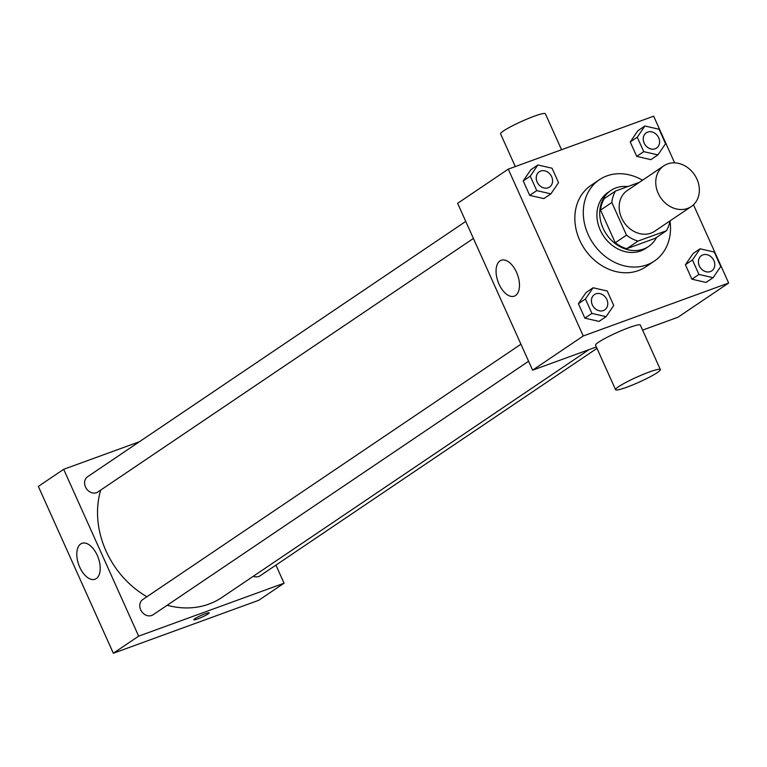<?xml version="1.0" encoding="UTF-8"?>
<svg xmlns="http://www.w3.org/2000/svg" width="767" height="767" viewBox="0 0 767 767"><rect width="100%" height="100%" fill="white"/><g stroke="black" fill="none" stroke-linecap="round" stroke-linejoin="round"><path stroke-width="1.15" d="M667.558 163.937A24.544 20.45 -124 0 1 695.813 176.889A24.544 20.45 -124 0 1 691.288 206.534A24.544 20.45 -124 0 1 660.608 197.627A24.544 20.45 -124 0 1 663.819 165.845A24.544 20.45 -124 0 1 667.558 163.937M691.288 206.534L654.702 231.231A24.544 20.45 -124 0 1 624.022 222.325A24.544 20.45 -124 0 1 627.233 190.542L663.819 165.845M666.437 230.733L655.181 238.326L626.744 248.69A32.962 27.459 -124 0 1 615.239 242.746L600.571 210.11L611.826 202.507L626.495 235.143A32.962 27.459 -124 0 0 638 241.087L666.437 230.733A32.962 27.459 -124 0 0 669.898 220.973M639.39 182.335L615.508 191.041A32.962 27.459 -124 0 0 611.826 202.507M600.571 210.11A32.962 27.459 -124 0 1 604.252 198.634L615.508 191.041M627.78 186.563A33.748 28.111 56 0 0 610.829 190.513A33.748 28.111 56 0 0 606.419 234.213A33.748 28.111 56 0 0 648.604 246.456A33.748 28.111 56 0 0 656.571 237.396M648.604 246.456L645.785 248.355A33.748 28.111 -124 0 1 603.6 236.111A33.748 28.111 -124 0 1 608.02 192.412L610.829 190.513M615.239 242.746L626.495 235.143M626.744 248.69L638 241.087M669.984 220.906A49.088 40.891 -124 0 1 654.366 261.068A49.088 40.891 -124 0 1 593.016 243.264A49.088 40.891 -124 0 1 599.43 179.699A49.088 40.891 -124 0 1 606.908 175.892A49.088 40.891 -124 0 1 642.516 180.226M654.366 261.068L645.929 266.772A49.088 40.891 -124 0 1 584.569 248.959A49.088 40.891 -124 0 1 590.993 185.393L599.43 179.699M700.098 248.796L693.071 253.541L685.41 264.74L691.901 279.188L706.052 282.448L713.089 277.692L720.75 266.494L714.25 252.046L700.098 248.796L692.448 259.994L698.938 274.442L713.089 277.692M593.092 287.769L586.055 292.515L578.395 303.713L584.885 318.161L599.037 321.411L606.074 316.666L613.734 305.467L607.243 291.019L593.092 287.769L585.432 298.967L591.923 313.415L606.074 316.666M674.644 162.863L653.666 116.181L508.272 169.133L583.256 335.984L728.65 283.023L693.483 204.77M644.913 125.999L637.876 130.745L630.225 141.943L636.715 156.391L650.867 159.651L657.904 154.896L665.555 143.697L659.064 129.249L644.913 125.999L637.252 137.197L643.753 151.645L657.904 154.896M537.897 164.972L530.869 169.718L523.209 180.916L529.7 195.364L543.851 198.615L550.888 193.869L558.549 182.671L552.048 168.222L537.897 164.972L530.246 176.17L536.737 190.619L550.888 193.869M642.612 330.117L677.999 317.222L728.65 283.023M508.272 169.133L457.621 203.332L532.605 370.173L596.362 346.952M532.605 370.173L583.256 335.984M499.988 260.885A19.108 10.354 70 0 1 501.234 260.253A19.108 10.354 70 0 1 517.495 274.663A19.108 10.354 70 0 1 514.312 296.158A19.108 10.354 70 0 1 498.512 282.946A19.108 10.354 70 0 1 499.988 260.885M615.575 389.703L595.576 345.217A24.544 2.761 -24.2 0 1 606.294 337.729A24.544 2.761 -24.2 0 1 629.218 327.547A24.544 2.761 -24.2 0 1 640.349 325.093L660.349 369.579A24.544 2.761 -24.2 0 1 639.093 382.167A24.544 2.761 -24.2 0 1 615.575 389.703A24.544 2.761 -24.2 0 1 626.284 382.225A24.544 2.761 -24.2 0 1 649.218 372.043A24.544 2.761 -24.2 0 1 660.349 369.579M561.54 149.738L545.375 113.756A24.544 2.761 155.8 0 0 521.857 121.291A24.544 2.761 155.8 0 0 500.602 133.88L515.29 166.583M588.97 349.647L221.931 597.455A85.904 71.561 -124 0 1 167.177 605.259M146.9 596.736A85.904 71.561 -124 0 1 100.707 490.084M465.742 221.414L87.611 476.71A9.204 7.67 56 0 0 85.914 487.822A9.204 7.67 56 0 0 96.517 492.682A9.204 7.67 56 0 0 97.917 491.963L473.402 238.451M596.985 348.352L260.118 575.787A9.204 7.67 -124 0 1 253.263 576.295M528.588 361.247L153.103 614.76A9.204 7.67 -124 0 1 141.598 611.424A9.204 7.67 -124 0 1 142.806 599.506L520.937 344.21M139.469 441.706L63.671 469.308L138.654 636.15L284.058 583.198L275.928 565.116M63.671 469.308L38.35 486.403L113.334 653.244L258.728 600.293L284.058 583.198M113.334 653.244L138.654 636.15M80.717 543.956A19.108 10.354 70 0 1 81.964 543.324A19.108 10.354 70 0 1 98.234 557.734A19.108 10.354 70 0 1 95.041 579.229A19.108 10.354 70 0 1 79.241 566.017A19.108 10.354 70 0 1 80.717 543.956M205.374 613.705A8.437 0.949 -24.2 0 1 209.199 612.862A8.437 0.949 -24.2 0 1 201.894 617.186A8.437 0.949 -24.2 0 1 193.811 619.784A8.437 0.949 -24.2 0 1 197.493 617.205A8.437 0.949 -24.2 0 1 205.374 613.705M209.199 612.862A8.437 0.949 -24.2 0 1 201.894 617.186A8.437 0.949 -24.2 0 1 193.811 619.774M549.546 187.052L549.565 187.033A9.204 7.67 -124 0 1 549.546 187.052A9.204 7.67 -124 0 1 538.041 183.706A9.204 7.67 -124 0 1 539.249 171.789A9.204 7.67 -124 0 1 539.259 171.789L539.268 171.779A9.204 7.67 -124 0 1 540.668 171.06A9.204 7.67 -124 0 1 551.262 175.921A9.204 7.67 -124 0 1 549.565 187.033A9.204 7.67 -124 0 1 538.06 183.696A9.204 7.67 -124 0 1 539.268 171.779M530.869 169.718L523.209 180.916L530.246 176.17M523.209 180.916L529.7 195.364L536.737 190.619M529.7 195.364L543.851 198.615M604.732 309.849L604.751 309.83A9.204 7.67 -124 0 1 604.732 309.849A9.204 7.67 -124 0 1 593.227 306.503A9.204 7.67 -124 0 1 594.435 294.586A9.204 7.67 -124 0 1 594.444 294.586L594.454 294.576A9.204 7.67 -124 0 1 595.854 293.857A9.204 7.67 -124 0 1 606.457 298.718A9.204 7.67 -124 0 1 604.751 309.83A9.204 7.67 -124 0 1 593.246 306.493A9.204 7.67 -124 0 1 594.454 294.576M586.055 292.515L578.395 303.713L585.432 298.967M578.395 303.713L584.885 318.161L591.923 313.415M584.885 318.161L599.037 321.411M656.581 148.06L656.562 148.079A9.204 7.67 -124 0 1 656.562 148.079A9.204 7.67 -124 0 1 645.057 144.742A9.204 7.67 -124 0 1 646.255 132.816A9.204 7.67 -124 0 1 646.265 132.816L646.284 132.806A9.204 7.67 -124 0 1 647.684 132.087A9.204 7.67 -124 0 1 658.278 136.948A9.204 7.67 -124 0 1 656.581 148.06A9.204 7.67 -124 0 1 645.076 144.723A9.204 7.67 -124 0 1 646.284 132.806M637.876 130.745L630.225 141.943L637.252 137.197M630.225 141.943L636.715 156.391L643.753 151.645M636.715 156.391L650.867 159.651M711.747 270.876L711.766 270.856A9.204 7.67 -124 0 1 711.747 270.876A9.204 7.67 -124 0 1 700.242 267.539A9.204 7.67 -124 0 1 701.441 255.612A9.204 7.67 -124 0 1 701.46 255.612A9.204 7.67 -124 0 1 702.869 254.884A9.204 7.67 -124 0 1 713.463 259.745A9.204 7.67 -124 0 1 711.766 270.856A9.204 7.67 -124 0 1 700.261 267.52A9.204 7.67 -124 0 1 701.469 255.603L701.441 255.612M693.071 253.541L685.41 264.74L692.448 259.994M685.41 264.74L691.901 279.188L698.938 274.442M691.901 279.188L706.052 282.448"/></g></svg>
